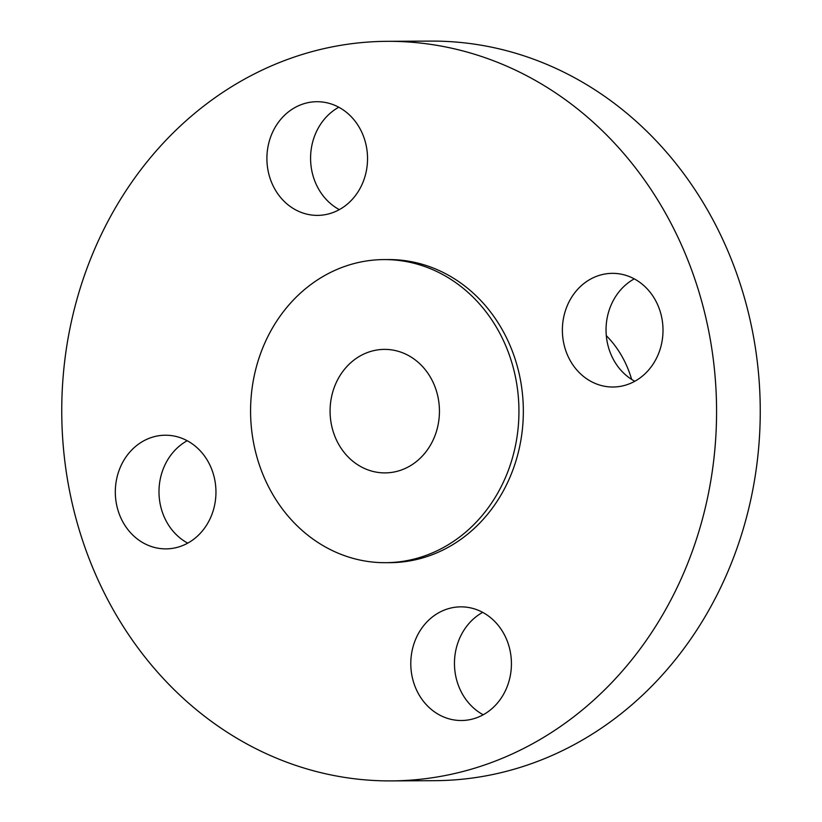 <?xml version="1.0" encoding="UTF-8"?>
<svg xmlns="http://www.w3.org/2000/svg" width="822" height="822" viewBox="0 0 822 822"><rect width="100%" height="100%" fill="white"/><g stroke="black" fill="none" stroke-linecap="round" stroke-linejoin="round"><path stroke-width="1.23" d="M424.614 624.504A56.831 50.317 -90.3 0 0 414.935 686.195A56.831 50.317 -90.3 0 0 461.409 720.514A56.831 50.317 -90.3 0 0 497.598 702.861A56.831 50.317 -90.3 0 0 507.287 641.16A56.831 50.317 -90.3 0 0 460.803 606.852A56.831 50.317 -90.3 0 0 424.614 624.504M482.678 612.369A56.831 50.317 -90.3 0 0 468.293 624.268A56.831 50.317 -90.3 0 0 483.213 714.77M614.579 143.254A369.787 327.413 -90.3 0 0 387.213 41.326A369.787 327.413 -90.3 0 0 84.707 274.64A369.787 327.413 -90.3 0 0 163.742 678.972A369.787 327.413 -90.3 0 0 391.108 780.9A369.787 327.413 -90.3 0 0 693.614 547.596A369.787 327.413 -90.3 0 0 614.579 143.254M385.559 562.69A151.556 134.181 -90.3 0 0 509.537 467.071A151.556 134.181 -90.3 0 0 477.14 301.355A151.556 134.181 -90.3 0 0 383.956 259.588A151.556 134.181 -90.3 0 0 259.988 355.207A151.556 134.181 -90.3 0 0 292.375 520.922A151.556 134.181 -90.3 0 0 385.559 562.69L389.957 562.669A151.556 134.181 -90.3 0 0 513.935 467.05A151.556 134.181 -90.3 0 0 481.548 301.335A151.556 134.181 -90.3 0 0 388.364 259.567A151.556 134.181 -90.3 0 0 386.165 259.598M578.051 371.349A56.831 50.317 -90.3 0 0 612.996 387.018A56.831 50.317 -90.3 0 0 659.48 351.158A56.831 50.317 -90.3 0 0 647.335 289.015A56.831 50.317 -90.3 0 0 612.39 273.346A56.831 50.317 -90.3 0 0 565.906 309.206A56.831 50.317 -90.3 0 0 578.051 371.349M353.707 197.732A56.831 50.317 -90.3 0 0 363.396 136.031A56.831 50.317 -90.3 0 0 316.912 101.712A56.831 50.317 -90.3 0 0 280.723 119.365A56.831 50.317 -90.3 0 0 271.044 181.066A56.831 50.317 -90.3 0 0 317.518 215.385A56.831 50.317 -90.3 0 0 353.707 197.732M200.28 450.877A56.831 50.317 -90.3 0 0 165.335 435.218A56.831 50.317 -90.3 0 0 118.841 471.068A56.831 50.317 -90.3 0 0 130.986 533.211A56.831 50.317 -90.3 0 0 165.931 548.88A56.831 50.317 -90.3 0 0 212.425 513.02A56.831 50.317 -90.3 0 0 200.28 450.877M391.108 780.9L434.787 780.674A369.787 327.413 -90.3 0 0 737.293 547.36A369.787 327.413 -90.3 0 0 658.258 143.028A369.787 327.413 -90.3 0 0 430.892 41.1L387.213 41.326M347.11 455.871A61.763 54.684 -90.3 0 0 385.086 472.897A61.763 54.684 -90.3 0 0 435.609 433.934A61.763 54.684 -90.3 0 0 422.405 366.407A61.763 54.684 -90.3 0 0 384.429 349.381A61.763 54.684 -90.3 0 0 333.917 388.344A61.763 54.684 -90.3 0 0 347.11 455.871M631.635 379.415A100.027 88.56 -90.3 0 0 608.403 337.832A100.027 88.56 89.7 0 0 606.307 335.643M187.2 440.736A56.831 50.317 -90.3 0 0 174.665 532.985A56.831 50.317 -90.3 0 0 187.735 543.137M338.787 107.23A56.831 50.317 -90.3 0 0 324.402 119.139A56.831 50.317 -90.3 0 0 339.322 209.631M634.265 278.863A56.831 50.317 -90.3 0 0 621.72 371.123A56.831 50.317 -90.3 0 0 634.8 381.264M388.364 259.567L383.956 259.588"/></g></svg>
